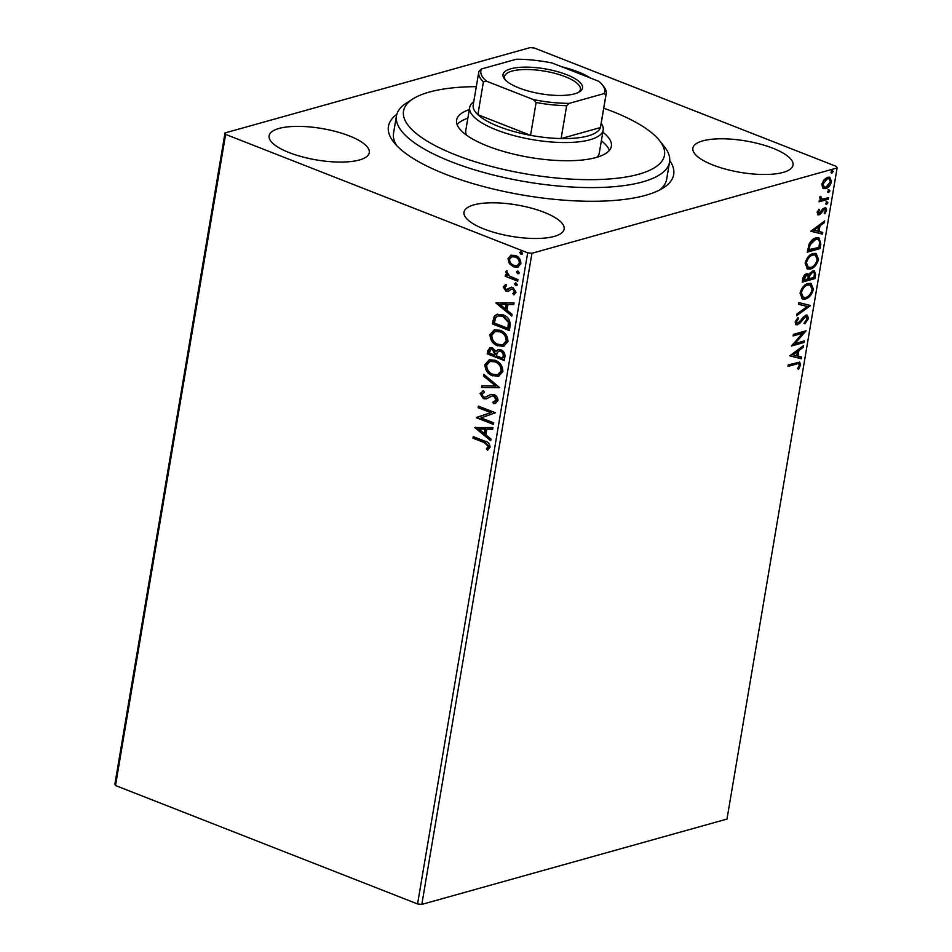 <?xml version="1.0" encoding="UTF-8"?>
<svg xmlns="http://www.w3.org/2000/svg" width="952" height="952" viewBox="0 0 952 952"><rect width="100%" height="100%" fill="white"/><g stroke="black" fill="none" stroke-linecap="round" stroke-linejoin="round"><path stroke-width="1.43" d="M669.732 160.519A144.644 45.398 -170.4 0 1 663.163 187.996A144.644 45.398 -170.4 0 1 445.691 174.311A144.644 45.398 -170.4 0 1 393.961 142.467A144.644 45.398 -170.4 0 1 396.794 114.359M659.581 190.031A138.48 43.459 9.6 0 0 666.638 179.297L669.565 162.007A138.48 43.459 -170.4 0 1 603.104 187.365A138.48 43.459 -170.4 0 1 462.386 165.862A138.48 43.459 -170.4 0 1 396.472 115.823A138.48 43.459 -170.4 0 1 406.54 102.959L413.132 98.794A132.328 41.531 9.6 0 0 448.701 152.046A132.328 41.531 9.6 0 0 600.974 179.452A132.328 41.531 9.6 0 0 659.427 140.444A132.328 41.531 9.6 0 0 603.758 108.195M289.218 152.618A50.777 15.934 9.6 0 0 340.471 162.078A50.777 15.934 9.6 0 0 369.257 152.701A50.777 15.934 9.6 0 0 349.158 135.85A50.777 15.934 9.6 0 0 297.905 126.378A50.777 15.934 9.6 0 0 269.118 135.767A50.777 15.934 9.6 0 0 289.218 152.618M712.965 165.029A50.777 15.934 9.6 0 0 764.23 174.49A50.777 15.934 9.6 0 0 793.004 165.112A50.777 15.934 9.6 0 0 772.917 148.262A50.777 15.934 9.6 0 0 721.652 138.79A50.777 15.934 9.6 0 0 692.877 148.179A50.777 15.934 9.6 0 0 712.965 165.029M590.359 77.993A50.777 15.934 9.6 0 0 578.043 71.852A50.777 15.934 9.6 0 0 561.823 66.807M484.092 229.027A50.777 15.934 9.6 0 0 535.345 238.488A50.777 15.934 9.6 0 0 564.131 229.111A50.777 15.934 9.6 0 0 544.032 212.26A50.777 15.934 9.6 0 0 492.767 202.8A50.777 15.934 9.6 0 0 463.993 212.177A50.777 15.934 9.6 0 0 484.092 229.027M822.718 188.032L821.885 184.271L824.123 179.666L827.681 177.239L829.823 177.25L831.501 181.582C830.299 185.569 828.383 187.913 825.753 188.615L823.587 188.591M828.359 199.218L819.077 201.812L819.339 200.265L820.707 199.872L819.624 197.611L820.148 196.338L822.361 199.182L828.633 197.659L828.359 199.218L819.184 201.122M820.529 198.647L822.361 199.182M823.337 208.833L824.932 209.214L822.397 209.452L818.054 214.498L819.029 214.878L817.09 212.605L818.922 209.25L819.565 209.928L818.244 212.189L819.244 213.343L823.004 208.583L825.741 207.679L826.657 210.202L824.86 213.736L824.158 213.093L825.491 210.69L824.313 209.214L820.541 213.986L817.911 214.878M817.732 212.95L819.244 213.343M820.803 243.914L820.017 248.603L807.296 252.149L809.081 244.176C811.068 240.499 813.341 238.416 815.912 237.917L819.006 237.893L820.803 243.914L819.827 243.534L819.041 248.21L820.017 248.603M814.936 278.591L802.227 282.149L802.703 279.293C803.321 276.199 804.63 274.354 806.641 273.771L808.046 273.771L809.033 274.902L812.818 270.808L814.388 270.82L815.626 274.557L814.936 278.591L802.346 281.459M810.342 305.735L796.538 315.755L796.824 314.065L807.296 306.473L798.478 304.259L798.764 302.569L810.39 305.485L809.378 305.354L796.753 314.517M804.404 340.899L804.142 342.458L791.421 346.004L802.607 333.271L793.123 335.925L793.385 334.378L806.106 330.82L794.944 343.553L804.404 340.899M796.431 364.069L787.97 366.437L788.232 364.89L799.716 362.141L800.644 364.925L798.538 369.15L797.693 368.626L799.335 365.306L798.728 363.759L795.456 363.688L788.077 365.747M837.117 167.945L726.983 819.065L421.807 904.4L417.559 903.948L115.501 785.519L114.883 784.055L225.017 132.935L530.193 47.6L534.441 48.052L836.499 166.481L837.117 167.945L531.942 253.28L421.807 904.4M789.755 355.834L803.607 345.552L803.321 347.242L798.906 350.455L797.943 356.119L801.667 357.06L801.382 358.749L789.755 355.834M808.51 318.444L804.964 323.751L804.535 322.668L807.189 318.92L805.511 316.695L799.585 323.513L796.169 324.834L795.158 322.073L797.966 317.575L798.549 318.563L796.455 321.728L797.728 323.311L805.785 315.148L807.248 315.16L808.51 318.444L807.534 318.051L803.988 323.371M804.535 316.314L806.415 316.718L804.535 316.314L803.202 317.171L804.178 317.552M796.039 322.93L797.728 323.311M805.487 298.964L802.381 298.94L800.049 293.192C801.727 287.635 804.404 284.398 808.046 283.47L811.092 283.47L813.436 289.337C811.747 294.822 809.093 298.024 805.487 298.964L801.881 298.702M810.557 268.976L807.463 268.952L805.118 263.204C806.808 257.647 809.474 254.41 813.127 253.482L816.162 253.482L818.506 259.337C816.816 264.823 814.174 268.036 810.557 268.976L806.951 268.714M810.842 231.205L824.694 220.935L824.408 222.625L819.981 225.838L819.017 231.503L822.742 232.431L822.457 234.121L810.842 231.205M825.86 204.073L826.633 204.382L825.801 203.383L827.074 201.788L827.919 202.788L826.633 204.382L825.801 203.383M827.074 201.788L827.919 202.788L826.943 202.407L825.658 203.99M827.871 192.173L828.645 192.482L827.812 191.483L829.085 189.9L829.93 190.9L828.645 192.482L827.812 191.483M829.085 189.9L829.93 190.9L828.954 190.507L827.669 192.102M831.155 172.788L831.929 173.085L831.084 172.098L832.369 170.503L833.202 171.503L831.929 173.085L831.084 172.098M832.369 170.503L833.202 171.503L832.238 171.122L830.953 172.705M518.138 267.072L514.235 266.643L510.07 263.406L508.713 258.409L510.748 255.243L515.437 255.469C518.983 256.814 520.792 259.551 520.887 263.668L517.781 267.179L513.509 266.846L509.344 263.609L507.987 258.611L511.2 255.1M517.698 281.173L505.238 276.282L505.5 274.735L507.333 275.449L505.738 271.951L506.369 270.939L509.534 276.056L517.959 279.626L517.698 281.173M503.203 286.945L505.476 284.648L506.393 285.981L504.75 287.456L506.166 289.61L510.986 287.361L513.009 287.599L516.055 292.288L513.818 294.811L512.819 293.478L514.485 291.859L512.807 289.182L511.557 289.087L507.975 291.443L505.964 291.181L503.203 286.945L506.202 284.446M510.141 325.87L509.344 330.558L492.291 323.87L494.231 316.254L497.063 314.255L503.132 314.886C508.094 316.588 510.427 320.241 510.141 325.87M504.274 360.546L487.222 353.858L487.698 351.014L489.875 347.777L492.708 348.027L496.016 351.336L498.11 349.622L500.919 349.86C503.727 350.979 505.072 353.204 504.953 356.512L504.274 360.546M499.681 387.702L481.533 387.476L481.819 385.786L495.587 385.953L483.485 375.98L483.771 374.291L499.681 387.702M493.731 422.867L493.469 424.413L476.416 417.726L490.839 412.632L478.118 407.646L478.392 406.087L495.433 412.775L481.046 417.892L493.731 422.867M484.306 442.597L472.965 438.158L473.227 436.599L484.735 441.121C487.936 441.704 489.721 443.715 490.09 447.142L487.483 450.189L486.305 448.88L488.34 446.476L484.306 442.597L485.032 442.394L472.965 438.158M417.559 903.948L527.682 252.827L225.636 134.399L115.501 785.519M474.75 427.555L492.946 427.519L492.66 429.209L486.841 429.138L485.889 434.802L490.994 439.015L490.708 440.705L474.75 427.555L475.488 427.305L490.827 440.002M494.564 401.792L496.908 399.888L494.505 395.925L492.017 395.984L486.151 398.912L483.414 398.686L480.046 393.521L483.592 390.76L484.437 392.391L481.795 394.235L483.604 397.115L485.972 397.032L490.768 394.425L494.064 394.592C496.611 395.627 497.908 397.638 497.955 400.661L495.29 403.434L493.457 403.731L492.815 402.137L496.182 400.09L493.767 396.139L492.136 395.949M482.759 390.963L483.592 390.76M485.817 397.091L487.983 395.782M492.672 375.85C487.793 374.053 485.211 370.328 484.925 364.652L489.316 359.773L495.218 360.308C500.097 362.117 502.656 365.865 502.87 371.554L498.503 376.361L493.398 375.647C488.519 373.85 485.937 370.126 485.651 364.449L484.925 364.652M497.741 345.862C492.862 344.065 490.28 340.328 490.006 334.652L494.385 329.773L500.288 330.308C505.179 332.129 507.725 335.877 507.952 341.566L503.572 346.361L498.467 345.659C493.588 343.862 491.006 340.126 490.732 334.45L490.006 334.652M495.837 302.926L514.02 302.891L513.735 304.58L507.928 304.509L506.964 310.173L512.081 314.386L511.795 316.076L495.837 302.926L496.575 302.676M516.912 285.529L515.663 285.612L514.461 283.767L516.103 283.03L517.305 284.874L515.663 285.612L517.305 284.874M516.389 285.41L515.187 283.565L514.461 283.767L516.103 283.03M518.923 273.64L517.674 273.724L516.472 271.867L518.114 271.13L519.316 272.986L517.674 273.724L519.316 272.986M518.4 273.522L517.198 271.665L516.472 271.867L518.114 271.13M522.208 254.243L520.958 254.327L519.756 252.482L521.387 251.745L522.6 253.589L520.958 254.327L522.6 253.589M521.684 254.125L520.482 252.28L519.756 252.482L521.387 251.745M225.017 132.935L225.636 134.399M527.682 252.827L531.942 253.28M396.472 115.823L393.545 133.101A138.48 43.459 9.6 0 0 396.675 145.561M473.691 437.944L473.87 436.861M488.078 449.844L486.305 448.88M487.031 448.678L487.924 447.404M488.65 447.202L489.066 446.274L488.34 446.476M489.066 446.274L485.032 442.394M492.696 428.995L486.841 429.138M484.247 433.446L484.973 433.243L485.71 428.912L478.892 429.043L484.247 433.446L484.984 429.114L478.892 429.043M485.71 428.912L484.984 429.114M493.552 423.949L476.416 417.726M477.142 417.523L476.476 417.404M477.202 417.202L490.839 412.632M491.565 412.43L478.118 407.646M478.856 407.444L479.034 406.349M495.647 403.327L493.457 403.731M494.183 403.529L493.576 402.041M496.908 399.888L496.182 400.09M494.505 395.925L493.767 396.139M486.877 398.709L483.414 398.686M484.14 398.483L480.772 393.319L480.046 393.521M480.772 393.319L483.14 390.867M488.721 395.58L491.125 394.342M499.717 387.488L481.533 387.476M482.259 387.274L482.509 385.798M483.485 375.98L484.211 375.778L496.313 385.75L495.587 385.953M484.211 375.778L484.378 374.79M485.651 364.449L489.673 359.678M498.86 376.242L493.398 375.647M497.979 374.6L501.847 370.721C501.68 366.115 499.622 363.093 495.671 361.653L490.542 361.343M494.945 361.855L490.173 361.439L486.686 365.27C486.924 369.852 488.995 372.863 492.922 374.303L497.622 374.719L501.121 370.923C500.954 366.318 498.896 363.295 494.945 361.855L495.671 361.653M501.847 370.721L501.121 370.923M504.346 360.094L487.222 353.858M487.948 353.656L490.256 347.694M498.479 349.539L496.016 351.336M501.383 351.205L498.777 351.264L497.194 352.656L496.444 355.822L502.787 358.309L503.81 356.334C504.262 353.882 503.453 352.169 501.383 351.205L499.145 351.193M493.207 349.384L490.839 349.408L489.233 353.002L494.695 355.144L495.552 354.144L493.207 349.384L491.232 349.348M495.552 354.144L494.826 354.346L492.481 349.586M494.695 355.144L494.826 354.346M503.81 356.334L503.084 356.536C503.537 354.084 502.727 352.371 500.657 351.407M502.787 358.309L503.084 356.536M490.732 334.45L494.754 329.69M503.929 346.254L498.467 345.659M503.049 344.612L506.916 340.721C506.762 336.127 504.703 333.105 500.752 331.665L495.623 331.355M500.026 331.867L495.254 331.439L491.767 335.271C491.994 339.852 494.076 342.863 498.003 344.303L502.692 344.731L506.19 340.935C506.024 336.33 503.977 333.307 500.026 331.867L500.752 331.665M506.916 340.721L506.19 340.935M509.427 330.094L492.291 323.87M493.017 323.668L494.957 316.052L494.231 316.254M494.957 316.052L497.432 314.16M503.596 316.231L498.051 315.933L495.706 317.706L494.302 323.002L507.856 328.321L508.582 328.119L509.13 322.133L503.596 316.231L498.432 315.838M509.13 322.133L508.404 322.335L502.87 316.433M507.856 328.321L508.404 322.335M513.771 304.366L507.928 304.509M511.914 315.374L496.563 302.724M505.322 308.829L506.059 308.627L506.785 304.283L499.967 304.414L505.322 308.829L506.059 304.485L499.967 304.414M506.785 304.283L506.059 304.485M511.712 287.147L507.368 289.682M514.496 294.537L512.819 293.478M513.544 293.275L514.485 291.859M515.222 291.657L513.533 288.98L512.807 289.182M513.533 288.98L511.557 289.087M508.701 291.241L505.964 291.181M506.69 290.979L503.929 286.742M515.187 283.565L515.579 282.911M517.769 280.709L505.238 276.282M505.964 276.08L506.143 274.985M505.738 271.951L506.464 271.748L508.059 275.247L507.333 275.449M506.464 271.748L507.095 270.737M517.198 271.665L517.591 271.011M510.07 263.406L509.344 263.609M508.713 258.409L507.987 258.611M514.235 266.643L513.509 266.846M517.483 265.465L520.09 262.871C519.947 259.801 518.554 257.79 515.913 256.826L512.247 256.647M515.187 257.028L511.878 256.731L509.522 259.218C509.701 262.3 511.129 264.335 513.783 265.299L517.138 265.572L519.364 263.073C519.221 260.003 517.828 257.992 515.187 257.028L515.913 256.826M520.09 262.871L519.364 263.073M520.482 252.28L520.875 251.625M799.204 362.046L799.668 364.545L800.644 364.925M799.668 364.545L797.562 368.769M798.728 363.759L795.456 363.688M802.429 346.421L803.321 347.242M802.357 346.861L797.931 350.074L798.906 350.455M797.931 350.074L796.967 355.739L797.943 356.119M800.668 356.81L800.406 358.357L801.382 358.749M800.406 358.357L789.779 355.703M797.49 351.49L796.515 351.098L791.874 354.465L796.753 355.822L797.49 351.49L792.849 354.858M803.309 341.209L803.167 342.077L804.142 342.458M803.167 342.077L791.885 345.231M793.242 335.235L802.607 333.271M804.69 331.213L793.968 343.172L794.944 343.553M803.202 317.171L798.609 323.121L799.585 323.513M798.609 323.121L796.538 324.465L797.514 324.846M796.538 324.465L795.729 324.561M797.49 318.051L798.549 318.563M797.574 318.182L795.491 321.348L796.455 321.728M795.491 321.348L796.753 322.93M806.725 315.041L807.534 318.051M798.502 304.128L807.296 306.473M810.592 283.327L812.461 288.956L813.436 289.337M812.461 288.956C810.771 294.43 808.117 297.643 804.511 298.583M810.307 285.041L806.808 284.648C803.916 285.386 801.774 287.956 800.382 292.383L802.274 297.036L805.749 297.417C808.629 296.679 810.747 294.132 812.115 289.753L810.307 285.041L807.784 285.029C804.892 285.767 802.75 288.337 801.358 292.764L803.25 297.417M806.808 284.648L807.784 285.029M800.382 292.383L801.358 292.764M807.51 273.664L809.033 274.902M813.865 270.689L814.65 274.176L815.626 274.557M814.65 274.176L813.96 278.21M808.962 274.878L808.2 278.341L809.164 278.722L813.9 277.401L814.198 275.628C814.638 273.153 814.091 272.07 812.556 272.355L809.866 275.437L809.164 278.722M811.58 271.974L813.508 272.367L811.58 271.974L809.866 273.236M805.428 274.926L807.391 275.318L805.428 274.926L802.822 279.852L807.867 279.091L807.998 278.293C808.403 275.973 807.867 274.973 806.403 275.306L803.786 280.233M803.083 278.246L804.059 278.627M808.891 275.045L809.866 275.437M815.662 253.327L817.53 258.956L818.506 259.337M817.53 258.956C815.84 264.442 813.198 267.655 809.593 268.595M815.376 255.041L811.889 254.648C808.986 255.386 806.844 257.968 805.463 262.383L807.344 267.036L810.818 267.429C813.698 266.691 815.828 264.132 817.197 259.765L815.376 255.041L812.865 255.029C809.962 255.767 807.82 258.349 806.427 262.764L808.319 267.417M811.889 254.648L812.865 255.029M805.463 262.383L806.427 262.764M819.041 248.21L807.415 251.471M818.53 237.75L819.827 243.534M818.089 239.428L814.674 239.095L809.176 244.271L807.891 249.852L818.97 247.413L819.636 241.689L818.089 239.428L815.65 239.476L810.152 244.652L808.867 250.233M809.176 244.271L810.152 244.652M814.674 239.095L815.65 239.476M823.504 221.792L824.408 222.625M823.432 222.244L819.006 225.445L819.981 225.838M819.006 225.445L818.042 231.11L819.017 231.503M821.754 232.181L821.481 233.74L822.457 234.121M821.481 233.74L810.866 231.074M818.565 226.862L817.589 226.481L812.948 229.849L817.827 231.205L818.565 226.862L813.924 230.229M818.649 209.571L819.565 209.928M818.268 212.962L817.28 211.808L818.244 212.189M825.182 207.572L825.693 209.821L826.657 210.202M825.693 209.821L825.503 210.582M822.397 209.452L823.373 209.833M821.159 211.368L822.135 211.749M819.565 213.605L820.541 213.986M826.098 201.407L826.943 202.407M820.088 196.445L821.005 196.802M820.041 196.421L819.755 197.159L820.731 197.54M819.755 197.159L821.386 198.801M827.538 197.968L827.395 198.837M828.109 189.519L828.954 190.507M829.299 177.108L830.525 181.201L831.501 181.582M830.525 181.201L830.299 182.213M829.061 184.831L824.777 188.234L825.753 188.615M824.777 188.234L823.123 188.365M826.455 178.405L827.431 178.786L823.028 183.962L824.337 187.056L826.027 187.056L830.358 181.903L829.132 178.809L826.455 178.405L823.123 181.023M822.111 183.284L823.361 186.675L824.337 187.056M822.052 183.569L823.028 183.962M829.132 178.809L827.431 178.786M831.393 170.122L832.238 171.122M476.309 86.644A132.328 41.531 9.6 0 0 467.004 86.858A132.328 41.531 9.6 0 0 413.132 98.794M597.047 157.235A67.699 21.253 9.6 0 0 599.284 153.082L603.175 130.043A67.699 21.253 -170.4 0 1 564.81 142.55A67.699 21.253 -170.4 0 1 496.456 129.924A67.699 21.253 -170.4 0 1 469.669 107.457A67.699 21.253 -170.4 0 1 473.763 101.721M609.399 150.356A78.481 24.633 9.6 0 0 601.355 140.813M602.818 132.161A78.481 24.633 -170.4 0 1 611.362 146.239A78.481 24.633 -170.4 0 1 573.711 160.614A78.481 24.633 -170.4 0 1 493.969 148.429A78.481 24.633 -170.4 0 1 456.615 120.071A78.481 24.633 -170.4 0 1 469.312 109.587M659.427 140.444L664.282 146.548A138.48 43.459 -170.4 0 1 669.565 162.007M467.848 118.226A78.481 24.633 9.6 0 0 457.115 124.593M469.669 107.457L465.766 130.507A67.699 21.253 9.6 0 0 466.516 135.16M566.559 74.637A40.317 12.65 -170.4 0 1 579.578 91.761A40.317 12.65 -170.4 0 1 518.959 87.953A40.317 12.65 -170.4 0 1 504.548 79.076A40.317 12.65 -170.4 0 1 520.054 67.318A40.317 12.65 -170.4 0 1 566.559 74.637M578.495 92.368A38.473 12.079 9.6 0 0 580.399 89.44A38.473 12.079 9.6 0 0 565.179 76.672A38.473 12.079 9.6 0 0 526.337 69.496A38.473 12.079 9.6 0 0 504.536 76.612A38.473 12.079 9.6 0 0 505.369 80.004M486.674 81.265L483.426 81.836A64.629 20.278 -170.4 0 1 478.749 72.245L473.192 105.089A64.629 20.278 9.6 0 0 477.868 114.68A64.629 20.278 9.6 0 0 498.765 126.533A64.629 20.278 9.6 0 0 530.562 135.339A64.629 20.278 9.6 0 0 561.109 138.552L600.403 127.568A64.629 20.278 9.6 0 0 600.629 126.64L606.186 93.796A64.629 20.278 -170.4 0 1 605.96 94.724L604.044 93.605A62.784 19.706 9.6 0 0 602.271 84.752A62.784 19.706 9.6 0 0 598.844 81.325L552.077 62.987A62.784 19.706 9.6 0 0 516.353 59.226L481.474 68.972A62.784 19.706 9.6 0 0 486.674 81.265L533.441 99.603A62.784 19.706 9.6 0 0 569.165 103.363L604.044 93.605M569.165 103.363L566.666 105.708L561.109 138.552A64.629 20.278 9.6 0 0 600.403 127.568L605.96 94.724M483.426 81.836L477.868 114.68L530.562 135.339L536.119 102.495L533.441 99.603M601.2 123.284A67.699 21.253 -170.4 0 1 603.175 130.043M478.749 72.245A64.629 20.278 -170.4 0 1 478.975 71.329L481.474 68.972M602.271 84.752L603.723 86.584A64.629 20.278 -170.4 0 1 606.186 93.796M566.666 105.708A64.629 20.278 -170.4 0 1 536.119 102.495M488.424 350.812L487.698 351.014M493.541 320.61L492.815 320.812M508.868 326.453L508.142 326.655M509.641 288.432L508.915 288.635M800.739 320.312L801.715 320.693M808.331 277.556L809.307 277.936M808.058 248.841L809.033 249.222M494.219 401.899L494.945 401.696M490.173 361.439L490.899 361.236M497.622 374.719L498.348 374.517M490.839 349.408L491.565 349.205M498.777 351.264L499.502 351.062M495.254 331.439L495.98 331.237M502.692 344.731L503.418 344.517M498.051 315.933L498.777 315.731M511.878 256.731L512.604 256.528M517.138 265.572L517.864 265.37"/></g></svg>
